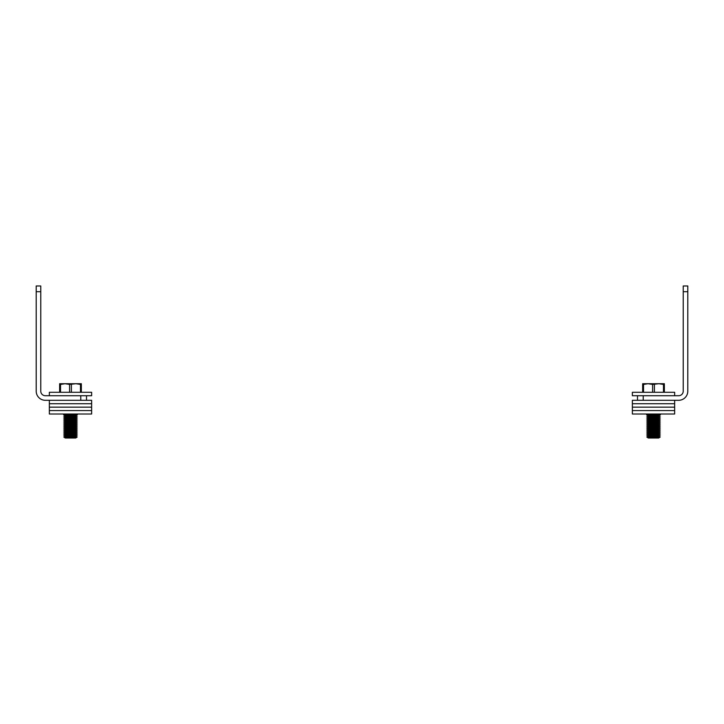 <?xml version="1.0" encoding="UTF-8"?>
<svg xmlns="http://www.w3.org/2000/svg" width="724" height="724" viewBox="0 0 724 724"><rect width="100%" height="100%" fill="white"/><g stroke="black" fill="none" stroke-linecap="round" stroke-linejoin="round"><path stroke-width="1.09" d="M81.35 384.417L81.35 392.29L81.35 384.417L81.35 392.29L81.35 384.417L80.464 384.417L80.464 392.29M664.37 384.417L664.37 392.29L664.37 384.417L664.37 392.29L664.37 384.417L663.474 384.417L663.474 392.29M77.224 436.916L63.757 436.916L77.224 436.916L75.622 435.993L77.35 434.988L75.622 433.993L77.35 432.988L75.622 431.993L77.35 430.988L75.622 429.993L77.35 428.988L75.622 427.993L77.35 426.988L75.622 425.993L77.35 424.988L75.622 423.983L77.35 422.988L75.622 421.983L77.35 420.988L75.622 419.983L77.35 418.988L75.622 417.983L77.35 416.988L75.622 415.983L77.35 414.988L75.667 414.01M65.323 414.01L63.64 414.988L65.368 415.983L63.64 416.988L65.368 417.983L63.64 418.988L65.368 419.983L63.64 420.988L65.368 421.983L63.64 422.988L65.368 423.983L63.64 424.988L65.368 425.993L63.64 426.988L65.368 427.993L63.64 428.988L65.368 429.993L63.64 430.988L65.368 431.993L63.64 432.988L65.368 433.993L63.64 434.988L65.368 435.993L63.757 436.916M64.101 437.26L65.323 438.02L75.667 438.02L76.889 437.26M75.622 437.993L65.368 437.993M75.622 435.993L65.368 435.993M77.35 434.988L63.64 434.988M75.622 433.993L65.368 433.993M77.35 432.988L63.64 432.988M75.622 431.993L65.368 431.993M77.35 430.988L63.64 430.988M75.622 429.993L65.368 429.993M77.35 428.988L63.64 428.988M75.622 427.993L65.368 427.993M77.35 426.988L63.64 426.988M75.622 425.993L65.368 425.993M77.35 424.988L63.64 424.988M75.622 423.983L65.368 423.983M77.35 422.988L63.64 422.988M75.622 421.983L65.368 421.983M77.35 420.988L63.64 420.988M75.622 419.983L65.368 419.983M77.35 418.988L63.64 418.988M75.622 417.983L65.368 417.983M77.35 416.988L63.64 416.988M75.622 415.983L65.368 415.983M77.35 414.988L63.64 414.988M60.526 392.29L60.526 384.417L59.63 384.417L59.63 392.29M60.526 384.417L65.06 383.72L59.63 383.72M69.604 384.417L75.92 383.72L65.06 383.72L69.604 384.417L69.604 392.29M71.386 392.29L71.386 384.417M81.35 383.72L75.92 383.72L80.464 384.417M49.35 400.3L49.35 414.01L91.64 414.01L91.64 400.3L86.5 400.3L86.5 395.72L80.78 395.72L80.78 400.3L86.5 400.3M91.64 403.73L49.35 403.73L91.64 403.73M91.64 407.15L49.35 407.15L91.64 407.15M91.64 410.58L49.35 410.58L91.64 410.58M86.5 395.72L91.64 395.72L91.64 392.29L49.35 392.29L49.35 395.72M660.243 436.916L646.776 436.916L660.243 436.916L658.632 435.993L660.36 434.988L658.632 433.993L660.36 432.988L658.632 431.993L660.36 430.988L658.632 429.993L660.36 428.988L658.632 427.993L660.36 426.988L658.632 425.993L660.36 424.988L658.632 423.983L660.36 422.988L658.632 421.983L660.36 420.988L658.632 419.983L660.36 418.988L658.632 417.983L660.36 416.988L658.632 415.983L660.36 414.988L658.677 414.01M648.333 414.01L646.65 414.988L648.378 415.983L646.65 416.988L648.378 417.983L646.65 418.988L648.378 419.983L646.65 420.988L648.378 421.983L646.65 422.988L648.378 423.983L646.65 424.988L648.378 425.993L646.65 426.988L648.378 427.993L646.65 428.988L648.378 429.993L646.65 430.988L648.378 431.993L646.65 432.988L648.378 433.993L646.65 434.988L648.378 435.993L646.776 436.916M647.111 437.26L648.333 438.02L658.677 438.02L659.899 437.26M658.632 437.993L648.378 437.993M658.632 435.993L648.378 435.993M660.36 434.988L646.65 434.988M658.632 433.993L648.378 433.993M660.36 432.988L646.65 432.988M658.632 431.993L648.378 431.993M660.36 430.988L646.65 430.988M658.632 429.993L648.378 429.993M660.36 428.988L646.65 428.988M658.632 427.993L648.378 427.993M660.36 426.988L646.65 426.988M658.632 425.993L648.378 425.993M660.36 424.988L646.65 424.988M658.632 423.983L648.378 423.983M660.36 422.988L646.65 422.988M658.632 421.983L648.378 421.983M660.36 420.988L646.65 420.988M658.632 419.983L648.378 419.983M660.36 418.988L646.65 418.988M658.632 417.983L648.378 417.983M660.36 416.988L646.65 416.988M658.632 415.983L648.378 415.983M660.36 414.988L646.65 414.988M643.536 392.29L643.536 384.417L642.65 384.417L642.65 392.29M643.536 384.417L648.08 383.72L642.65 383.72M652.614 384.417L658.94 383.72L648.08 383.72L652.614 384.417L652.614 392.29M654.396 392.29L654.396 384.417M664.37 383.72L658.94 383.72L663.474 384.417M637.5 400.3L643.22 400.3L643.22 395.72L637.5 395.72L637.5 400.3L632.36 400.3L632.36 414.01L674.65 414.01L674.65 400.3M674.65 403.73L632.36 403.73L674.65 403.73M674.65 407.15L632.36 407.15L674.65 407.15M674.65 410.58L632.36 410.58L674.65 410.58M674.65 395.72L674.65 392.29L632.36 392.29L632.36 395.72L637.5 395.72M643.22 395.72L678.65 395.72A4.57 4.57 0 0 0 683.23 391.15L683.23 285.98L687.8 285.98L687.8 291.7L683.23 291.7M687.8 291.7L687.8 391.15A9.15 9.15 0 0 1 678.65 400.3L643.22 400.3M80.78 395.72L45.35 395.72A4.57 4.57 0 0 1 40.77 391.15L40.77 291.7L36.2 291.7L36.2 391.15A9.15 9.15 0 0 0 45.35 400.3L80.78 400.3M36.2 291.7L36.2 285.98L40.77 285.98L40.77 291.7"/></g></svg>

